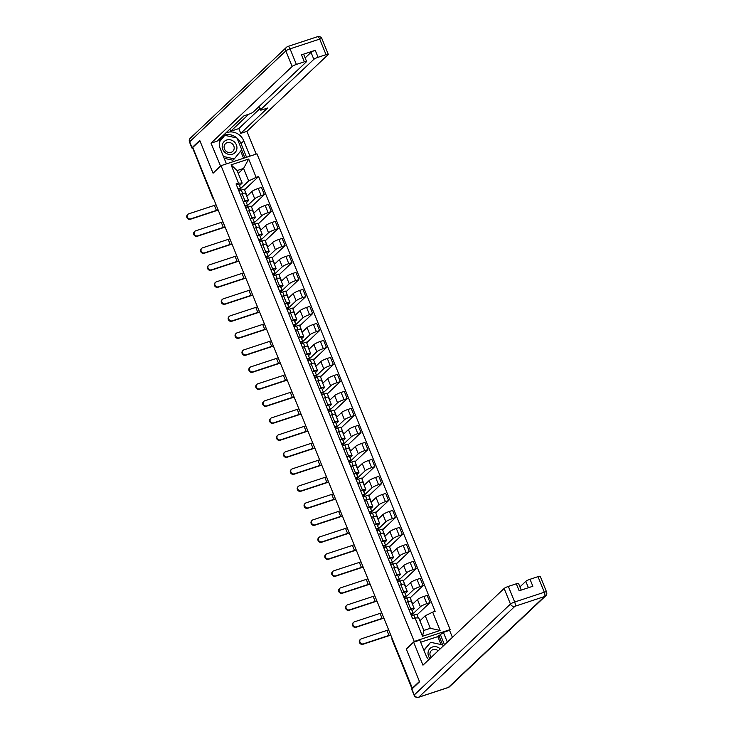 <?xml version="1.0" encoding="UTF-8"?>
<svg xmlns="http://www.w3.org/2000/svg" width="734" height="734" viewBox="0 0 734 734"><rect width="100%" height="100%" fill="white"/><g stroke="black" fill="none" stroke-linecap="round" stroke-linejoin="round"><path stroke-width="1.1" d="M449.318 630.414L450.162 629.616L256.964 153.837L221.035 165.673L414.233 641.452L406.26 648.984L419.444 681.464L412.334 688.189L192.758 147.451L199.877 140.726L213.062 173.206L221.035 165.673M212.998 197.281L212.631 197.73L192.703 148.158L212.75 197.519A2.385 2.174 46.6 0 0 213.511 198.556M413.068 687.941L412.334 688.189M413.077 613.679L420.389 606.77A5.487 0.89 -22.1 0 1 426.849 603.632L430.051 602.577L427.124 595.384L423.931 596.439A5.487 0.89 157.9 0 0 417.472 599.577L412.48 604.302M414.159 608.44L411.233 601.247A5.487 0.89 157.9 0 0 407.801 601.752L410.719 608.945A5.487 0.89 -22.1 0 1 414.159 608.44A5.487 0.89 -22.1 0 1 413.893 608.917L412.068 610.642M410.719 608.945L408.875 609.55M418.362 617.918L416.82 614.11L413.765 615.12M417.105 614.808L430.051 602.577M407.801 601.752L405.957 602.357M406.177 596.678L413.49 589.769A5.487 0.89 -22.1 0 1 419.949 586.631L423.142 585.576L420.224 578.383L417.031 579.438A5.487 0.89 157.9 0 0 410.563 582.585L405.572 587.301M401.975 592.549L403.819 591.943A5.487 0.89 -22.1 0 1 407.251 591.439A5.487 0.89 -22.1 0 1 406.994 591.916L405.159 593.641M412.737 604.054L409.921 597.109L406.865 598.118M410.205 597.806L423.142 585.576M407.251 591.439L404.333 584.246A5.487 0.89 157.9 0 0 400.902 584.75L399.057 585.356M399.278 579.676L406.581 572.777A5.487 0.89 -22.1 0 1 413.049 569.63L416.242 568.584L413.315 561.391L410.123 562.437A5.487 0.89 157.9 0 0 403.663 565.584L398.672 570.3M395.076 575.557L396.911 574.942A5.487 0.89 -22.1 0 1 400.351 574.438A5.487 0.89 -22.1 0 1 400.085 574.915L398.259 576.64M405.829 587.053L403.012 580.108L399.957 581.117M403.296 580.814L416.242 568.584M400.351 574.438L397.433 567.244A5.487 0.89 157.9 0 0 393.993 567.749L392.149 568.364M392.369 562.675L399.681 555.776A5.487 0.89 -22.1 0 1 406.141 552.629L409.333 551.583L406.416 544.389L403.223 545.435A5.487 0.89 157.9 0 0 396.764 548.582L391.763 553.298M388.167 558.556L390.011 557.941A5.487 0.89 -22.1 0 1 393.452 557.436A5.487 0.89 -22.1 0 1 393.185 557.913L391.35 559.638M398.929 570.052L396.112 563.106L393.057 564.116M396.397 563.813L409.333 551.583M393.452 557.436L390.525 550.243A5.487 0.89 157.9 0 0 387.093 550.757L385.249 551.362M385.469 545.683L392.773 538.774A5.487 0.89 -22.1 0 1 399.241 535.627L402.434 534.581L399.516 527.388L396.323 528.443A5.487 0.89 157.9 0 0 389.855 531.581L384.864 536.297M381.267 541.554L383.111 540.949A5.487 0.89 -22.1 0 1 386.543 540.435A5.487 0.89 -22.1 0 1 386.286 540.912L384.451 542.646M392.029 553.051L389.203 546.114L386.157 547.114M389.488 546.812L402.434 534.581M386.543 540.435L383.625 533.242A5.487 0.89 157.9 0 0 380.184 533.756L378.349 534.361M378.57 528.682L385.873 521.773A5.487 0.89 -22.1 0 1 392.332 518.635L395.534 517.58L392.607 510.387L389.415 511.442A5.487 0.89 157.9 0 0 382.955 514.58L377.964 519.296M374.368 524.553L376.203 523.948A5.487 0.89 -22.1 0 1 379.643 523.434A5.487 0.89 -22.1 0 1 379.377 523.911L377.551 525.645M385.121 536.049L382.304 529.113L379.249 530.113M382.588 529.81L395.534 517.58M379.643 523.434L376.716 516.241A5.487 0.89 157.9 0 0 373.285 516.754L371.441 517.36M371.661 511.681L378.973 504.772A5.487 0.89 -22.1 0 1 385.433 501.634L388.625 500.579L385.708 493.386L382.515 494.441A5.487 0.89 157.9 0 0 376.047 497.579L371.055 502.295M367.459 507.552L369.303 506.946A5.487 0.89 -22.1 0 1 372.734 506.432A5.487 0.89 -22.1 0 1 372.477 506.91L370.642 508.644M378.221 519.057L375.404 512.112L372.349 513.112M375.689 512.809L388.625 500.579M372.734 506.432L369.817 499.248A5.487 0.89 157.9 0 0 366.385 499.753L364.541 500.359M364.761 494.679L372.065 487.771A5.487 0.89 -22.1 0 1 378.533 484.633L381.726 483.578L378.808 476.384L375.606 477.439A5.487 0.89 157.9 0 0 369.147 480.577L364.156 485.293M360.559 490.551L362.403 489.945A5.487 0.89 -22.1 0 1 365.835 489.44A5.487 0.89 -22.1 0 1 365.578 489.908L363.743 491.642M371.321 502.056L368.496 495.111L365.449 496.12M368.78 495.808L381.726 483.578M365.835 489.44L362.917 482.247A5.487 0.89 157.9 0 0 359.476 482.752L357.642 483.357M357.853 477.678L365.165 470.769A5.487 0.89 -22.1 0 1 371.624 467.631L374.826 466.576L371.899 459.383L368.707 460.438A5.487 0.89 157.9 0 0 362.247 463.576L357.256 468.301M353.65 473.549L355.495 472.944A5.487 0.89 -22.1 0 1 358.935 472.439A5.487 0.89 -22.1 0 1 358.669 472.916L356.843 474.641M364.413 485.055L361.596 478.109L358.541 479.119M361.88 478.807L374.826 466.576M358.935 472.439L356.008 465.246A5.487 0.89 157.9 0 0 352.577 465.751L350.733 466.356M350.953 460.677L358.265 453.768A5.487 0.89 -22.1 0 1 364.725 450.63L367.918 449.575L365 442.382L361.807 443.437A5.487 0.89 157.9 0 0 355.339 446.584L350.347 451.3M346.751 456.548L348.595 455.942A5.487 0.89 -22.1 0 1 352.026 455.438A5.487 0.89 -22.1 0 1 351.769 455.915L349.934 457.64M357.513 468.053L354.696 461.108L351.641 462.117M354.981 461.805L367.918 449.575M352.026 455.438L349.109 448.245A5.487 0.89 157.9 0 0 345.677 448.749L343.833 449.355M344.053 443.675L351.357 436.776A5.487 0.89 -22.1 0 1 357.825 433.629L361.018 432.574L358.091 425.39L354.898 426.436A5.487 0.89 157.9 0 0 348.439 429.583L343.448 434.299M339.851 439.556L341.686 438.941A5.487 0.89 -22.1 0 1 345.127 438.437A5.487 0.89 -22.1 0 1 344.861 438.914L343.035 440.639M350.604 451.052L347.788 444.107L344.732 445.116M348.072 444.813L361.018 432.574M345.127 438.437L342.209 431.243A5.487 0.89 157.9 0 0 338.769 431.748L336.924 432.363M337.145 426.674L344.457 419.775A5.487 0.89 -22.1 0 1 350.916 416.628L354.109 415.582L351.191 408.388L347.999 409.434A5.487 0.89 157.9 0 0 341.539 412.581L336.539 417.297M332.942 422.555L334.787 421.94A5.487 0.89 -22.1 0 1 338.227 421.435A5.487 0.89 -22.1 0 1 337.961 421.912L336.126 423.637M343.705 434.051L340.888 427.105L337.833 428.115M341.172 427.812L354.109 415.582M338.227 421.435L335.3 414.242A5.487 0.89 157.9 0 0 331.869 414.756L330.025 415.361M330.245 409.682L337.548 402.773A5.487 0.89 -22.1 0 1 344.017 399.626L347.21 398.58L344.292 391.387L341.099 392.442A5.487 0.89 157.9 0 0 334.631 395.58L329.639 400.296M326.043 405.553L327.887 404.948A5.487 0.89 -22.1 0 1 331.318 404.434A5.487 0.89 -22.1 0 1 331.062 404.911L329.227 406.645M336.805 417.05L333.979 410.113L330.933 411.113M334.264 410.811L347.21 398.58M331.318 404.434L328.401 397.241A5.487 0.89 157.9 0 0 324.96 397.755L323.125 398.36M323.345 392.681L330.649 385.772A5.487 0.89 -22.1 0 1 337.108 382.634L340.31 381.579L337.383 374.386L334.19 375.441A5.487 0.89 157.9 0 0 327.731 378.579L322.74 383.295M319.143 388.552L320.978 387.947A5.487 0.89 -22.1 0 1 324.419 387.433A5.487 0.89 -22.1 0 1 324.153 387.91L322.327 389.644M329.896 400.048L327.08 393.112L324.024 394.112M327.364 393.809L340.31 381.579M324.419 387.433L321.492 380.24A5.487 0.89 157.9 0 0 318.061 380.753L316.216 381.359M316.437 375.68L323.749 368.771A5.487 0.89 -22.1 0 1 330.208 365.633L333.401 364.578L330.483 357.385L327.291 358.44A5.487 0.89 157.9 0 0 320.822 361.578L315.831 366.294M312.234 371.551L314.079 370.945A5.487 0.89 -22.1 0 1 317.51 370.431A5.487 0.89 -22.1 0 1 317.253 370.909L315.418 372.643M322.997 383.047L320.18 376.111L317.125 377.111M320.464 376.808L333.401 364.578M317.51 370.431L314.592 363.247A5.487 0.89 157.9 0 0 311.161 363.752L309.317 364.358M309.537 358.678L316.84 351.769A5.487 0.89 -22.1 0 1 323.309 348.632L326.502 347.577L323.584 340.383L320.382 341.438A5.487 0.89 157.9 0 0 313.923 344.576L308.931 349.292M305.335 354.55L307.179 353.944A5.487 0.89 -22.1 0 1 310.61 353.439A5.487 0.89 -22.1 0 1 310.354 353.907L308.519 355.641M316.097 366.055L313.271 359.109L310.225 360.119M313.556 359.807L326.502 347.577M310.61 353.439L307.693 346.246A5.487 0.89 157.9 0 0 304.252 346.751L302.417 347.356M302.628 341.677L309.941 334.768A5.487 0.89 -22.1 0 1 316.4 331.63L319.602 330.575L316.675 323.382L313.482 324.437A5.487 0.89 157.9 0 0 307.023 327.575L302.032 332.3M298.426 337.548L300.27 336.943A5.487 0.89 -22.1 0 1 303.711 336.438A5.487 0.89 -22.1 0 1 303.445 336.915L301.619 338.64M309.188 349.054L306.372 342.108L303.316 343.117M306.656 342.806L319.602 330.575M303.711 336.438L300.784 329.245A5.487 0.89 157.9 0 0 297.353 329.749L295.508 330.355M295.729 324.676L303.041 317.767A5.487 0.89 -22.1 0 1 309.5 314.629L312.693 313.574L309.776 306.381L306.583 307.436A5.487 0.89 157.9 0 0 300.114 310.583L295.123 315.299M291.526 320.547L293.371 319.941A5.487 0.89 -22.1 0 1 296.802 319.437A5.487 0.89 -22.1 0 1 296.545 319.914L294.71 321.639M302.289 332.052L299.472 325.107L296.417 326.116M299.756 325.804L312.693 313.574M296.802 319.437L293.884 312.244A5.487 0.89 157.9 0 0 290.453 312.748L288.609 313.354M288.829 307.674L296.132 300.775A5.487 0.89 -22.1 0 1 302.601 297.628L305.794 296.573L302.867 289.389L299.674 290.435A5.487 0.89 157.9 0 0 293.215 293.582L288.223 298.298M284.627 303.546L286.462 302.94A5.487 0.89 -22.1 0 1 289.902 302.436A5.487 0.89 -22.1 0 1 289.636 302.913L287.811 304.638M295.38 315.051L292.563 308.106L289.508 309.115M292.848 308.812L305.794 296.573M289.902 302.436L286.985 295.242A5.487 0.89 157.9 0 0 283.544 295.747L281.7 296.362M281.92 290.673L289.233 283.774A5.487 0.89 -22.1 0 1 295.692 280.627L298.885 279.581L295.967 272.387L292.774 273.433A5.487 0.89 157.9 0 0 286.315 276.58L281.315 281.296M277.718 286.554L279.562 285.939A5.487 0.89 -22.1 0 1 283.003 285.434A5.487 0.89 -22.1 0 1 282.737 285.911L280.902 287.636M288.48 298.05L285.664 291.104L282.608 292.114M285.948 291.811L298.885 279.581M283.003 285.434L280.076 278.241A5.487 0.89 157.9 0 0 276.645 278.755L274.8 279.36M275.021 273.681L282.324 266.772A5.487 0.89 -22.1 0 1 288.792 263.625L291.985 262.579L289.068 255.386L285.875 256.441A5.487 0.89 157.9 0 0 279.406 259.579L274.415 264.295M270.818 269.552L272.663 268.947A5.487 0.89 -22.1 0 1 276.094 268.433A5.487 0.89 -22.1 0 1 275.837 268.91L274.002 270.644M281.581 281.049L278.755 274.112L275.709 275.112M279.039 274.81L291.985 262.579M276.094 268.433L273.176 261.24A5.487 0.89 157.9 0 0 269.736 261.754L267.901 262.359M268.121 256.68L275.424 249.771A5.487 0.89 -22.1 0 1 281.884 246.633L285.086 245.578L282.159 238.385L278.966 239.44A5.487 0.89 157.9 0 0 272.507 242.578L267.515 247.294M263.919 252.551L265.754 251.946A5.487 0.89 -22.1 0 1 269.194 251.432A5.487 0.89 -22.1 0 1 268.928 251.909L267.103 253.643M274.672 264.047L271.855 257.111L268.8 258.111M272.14 257.808L285.086 245.578M269.194 251.432L266.268 244.238A5.487 0.89 157.9 0 0 262.836 244.752L260.992 245.358M261.212 239.679L268.525 232.77A5.487 0.89 -22.1 0 1 274.984 229.632L278.177 228.577L275.259 221.384L272.066 222.439A5.487 0.89 157.9 0 0 265.598 225.577L260.607 230.292M257.01 235.55L258.854 234.944A5.487 0.89 -22.1 0 1 262.286 234.43A5.487 0.89 -22.1 0 1 262.029 234.908L260.194 236.642M267.772 247.046L264.956 240.11L261.9 241.11M265.24 240.807L278.177 228.577M262.286 234.43L259.368 227.246A5.487 0.89 157.9 0 0 255.937 227.751L254.092 228.357M254.313 222.677L261.616 215.768A5.487 0.89 -22.1 0 1 268.084 212.631L271.277 211.575L268.36 204.382L265.157 205.437A5.487 0.89 157.9 0 0 258.698 208.575L253.707 213.291M250.111 218.548L251.955 217.943A5.487 0.89 -22.1 0 1 255.386 217.438A5.487 0.89 -22.1 0 1 255.129 217.906L253.294 219.64M260.873 230.054L258.047 223.108L255.001 224.118M258.331 223.806L271.277 211.575M255.386 217.438L252.468 210.245A5.487 0.89 157.9 0 0 249.028 210.75L247.193 211.355M247.404 205.676L254.716 198.767A5.487 0.89 -22.1 0 1 261.176 195.629L264.378 194.574L261.451 187.381L258.258 188.436A5.487 0.89 157.9 0 0 251.799 191.574L246.808 196.299M243.202 201.547L245.046 200.942A5.487 0.89 -22.1 0 1 248.487 200.437A5.487 0.89 -22.1 0 1 248.22 200.905L246.395 202.639M253.964 213.053L251.147 206.107L248.092 207.116M251.432 206.804L264.378 194.574M248.487 200.437L245.56 193.244A5.487 0.89 157.9 0 0 242.128 193.748L240.284 194.354M425.234 615.771L432.675 612.147L440.106 630.46L422.509 636.259L415.077 617.945L418.738 617.909L423.821 630.442L430.317 628.304L425.234 615.771L419.912 620.799M238.266 173.453L243.578 168.425L237.091 170.563L242.174 183.096L238.522 183.133L236.054 183.95L412.618 618.762L415.077 617.945M238.522 183.133L231.082 164.829L248.679 159.03L256.12 177.344L248.67 180.959L243.578 168.425L248.679 159.03M432.675 612.147L435.134 611.339L258.579 176.527L256.12 177.344M450.162 629.616L414.233 641.452M240.504 188.675L248.67 180.959M242.174 183.096L239.486 185.638M244.532 189.803L258.579 176.527M247.064 196.051L244.248 189.106L241.192 190.115M440.106 630.46L430.317 628.304M422.509 636.259L423.821 630.442M237.091 170.563L231.082 164.829M390.745 635.029A6.019 0.973 -22.1 0 1 388.534 635.846L362.926 644.287A2.743 2.496 -133.4 0 1 360.018 639.782L360.486 639.351A2.743 2.496 46.6 0 0 363.385 643.846L388.992 635.405A4.468 0.725 157.9 0 0 390.653 634.8M388.992 635.405L386.965 630.396L361.348 638.837A2.743 2.496 46.6 0 0 360.486 639.351M411.279 615.468L411.728 613.927L410.719 614.092M412.6 615.303L413.159 613.413A2.982 0.486 157.9 0 0 413.159 613.34A2.982 0.486 157.9 0 0 410.627 613.853M411.563 609.486A2.982 0.486 157.9 0 0 411.563 609.422A2.982 0.486 157.9 0 0 409.031 609.936M413.912 615.266A2.982 0.486 157.9 0 0 413.912 615.193A2.982 0.486 157.9 0 0 411.379 615.707M386.965 630.396A4.468 0.725 157.9 0 0 388.616 629.781M383.845 618.028A6.019 0.973 -22.1 0 1 381.625 618.845L356.018 627.286A2.743 2.496 -133.4 0 1 353.118 622.79L353.586 622.349A2.743 2.496 46.6 0 0 356.485 626.845L382.093 618.413A4.468 0.725 157.9 0 0 383.754 617.799M382.093 618.413L380.056 613.395L354.449 621.836A2.743 2.496 46.6 0 0 353.586 622.349M404.379 598.467L404.819 596.926L403.819 597.091M405.7 598.302L406.26 596.412A2.982 0.486 157.9 0 0 406.26 596.338A2.982 0.486 157.9 0 0 403.728 596.852M404.663 592.485A2.982 0.486 157.9 0 0 404.663 592.421A2.982 0.486 157.9 0 0 402.131 592.934M407.012 598.265A2.982 0.486 157.9 0 0 407.012 598.192A2.982 0.486 157.9 0 0 404.48 598.705M380.056 613.395A4.468 0.725 157.9 0 0 381.717 612.78M376.937 601.027A6.019 0.973 -22.1 0 1 374.725 601.852L349.118 610.284A2.743 2.496 -133.4 0 1 346.219 605.789L346.677 605.348A2.743 2.496 46.6 0 0 349.577 609.844L375.193 601.412A4.468 0.725 157.9 0 0 376.845 600.797M375.193 601.412L373.156 596.393L347.549 604.834A2.743 2.496 46.6 0 0 346.677 605.348M397.47 581.466L397.92 579.924L396.92 580.089M398.801 581.3L399.351 579.41A2.982 0.486 157.9 0 0 399.351 579.346A2.982 0.486 157.9 0 0 396.819 579.851M397.764 575.484A2.982 0.486 157.9 0 0 397.764 575.419A2.982 0.486 157.9 0 0 395.231 575.933M400.103 581.264A2.982 0.486 157.9 0 0 400.103 581.2A2.982 0.486 157.9 0 0 397.571 581.704M373.156 596.393A4.468 0.725 157.9 0 0 374.808 595.788M441.042 644.562L437.803 636.607L443.382 632.369L449.557 630.332L452.41 637.351M443.382 632.369L447.345 642.131M411.893 689.052L414.279 694.942A3.578 0.578 157.9 0 0 414.114 695.245L411.719 689.364A3.578 0.578 -22.1 0 1 411.893 689.052L419.582 681.794L406.306 649.095L413.637 642.167L419.811 640.14L426.096 655.609A13.414 12.212 46.6 0 0 428.684 659.765M413.637 642.167L422.967 665.169L504.13 588.475A3.578 0.578 -22.1 0 1 508.341 586.42L516.305 583.796A3.578 0.578 -22.1 0 1 518.543 583.466L521.232 590.081M437.803 636.607L420.674 642.25M528.407 587.723L525.81 581.328A3.578 0.578 -22.1 0 1 530.021 579.282L537.985 576.658A3.578 0.578 -22.1 0 1 540.224 576.328L546.555 591.907A3.578 0.578 157.9 0 0 544.316 592.237L537.985 576.658M516.305 583.796L519.14 590.778L532.856 586.255L530.021 579.282M525.81 581.328L519.929 586.888M440.556 635.038L444.52 644.801M442.666 644.92L438.877 635.589M220.595 166.086L211.016 143.176L292.169 66.482L285.838 50.894L189.666 141.781L192.06 147.662L199.74 140.405L213.016 173.096L220.347 166.168M226.43 163.893L220.246 148.653A13.414 12.212 46.6 0 1 220.64 137.882M222.962 135.689A13.414 12.212 46.6 0 1 240.991 143.561L243.816 140.891A13.414 12.212 46.6 0 0 225.788 133.019M243.816 140.891L250 156.131M256.175 154.094L246.936 131.34L240.761 133.377L267.571 108.036L262.653 109.66A3.578 0.578 157.9 0 1 260.414 109.99A3.578 0.578 157.9 0 1 260.579 109.678L313.849 59.335L311.023 52.362A3.578 0.578 -22.1 0 1 315.235 50.316L301.518 54.839A3.578 0.578 -22.1 0 1 303.757 54.499L306.583 61.472A3.578 0.578 157.9 0 0 304.344 61.812L296.389 64.427A3.578 0.578 157.9 0 0 292.169 66.482M229.889 129.138L230.742 131.239L238.816 128.578L240.761 133.377M306.583 61.472A3.578 0.578 157.9 0 1 306.417 61.784L253.147 112.128A3.578 0.578 157.9 0 1 248.927 114.174L244.009 115.798L217.191 141.139L211.016 143.176M246.936 131.34L328.098 54.646A3.578 0.578 157.9 0 0 328.272 54.334A3.578 0.578 157.9 0 0 326.024 54.665L318.07 57.289A3.578 0.578 157.9 0 0 313.849 59.335M192.06 147.662A3.578 0.578 157.9 0 0 191.886 147.974A3.578 0.578 157.9 0 0 192.877 147.993M230.742 131.239L248.725 114.247M305.142 57.922L311.023 52.362M238.816 128.578L259.873 108.678M240.991 143.561L246.551 157.26M244.872 157.819L241.651 149.874M224.723 135.395L219.457 141.222M243.569 158.25L240.66 151.094M440.207 648.874A7.744 7.056 46.6 0 0 432.537 646.975A7.744 7.056 46.6 0 0 429.968 658.554M438.161 650.81A5.303 4.835 46.6 0 0 433.023 649.608A5.303 4.835 46.6 0 0 431.344 650.608A5.303 4.835 46.6 0 0 431.17 657.416M423.894 650.186L430.638 642.296L442.822 644.947L443.244 646.003M424.004 650.452L430.638 642.296M232.439 154.186A7.744 7.056 46.6 0 0 236.366 144.864A7.744 7.056 46.6 0 0 226.687 140.02A7.744 7.056 46.6 0 0 222.751 149.351A7.744 7.056 46.6 0 0 232.439 154.186M231.109 152.36A5.303 4.835 46.6 0 0 232.779 151.36A5.303 4.835 46.6 0 0 233.311 145.029A5.303 4.835 46.6 0 0 227.173 142.653A5.303 4.835 46.6 0 0 225.494 143.653A5.303 4.835 46.6 0 0 224.971 149.984A5.303 4.835 46.6 0 0 231.109 152.36M219.402 141.561L224.787 135.34L236.963 138.001L241.743 149.764L234.339 158.874L223.43 156.489M234.339 158.874L232.907 160.223L224.164 158.315M219.328 142.057L224.787 135.34M370.037 584.025A6.019 0.973 -22.1 0 1 367.826 584.851L342.209 593.283A2.743 2.496 -133.4 0 1 339.31 588.787L339.778 588.347A2.743 2.496 46.6 0 0 342.677 592.843L368.284 584.411A4.468 0.725 157.9 0 0 369.945 583.796M368.284 584.411L366.248 579.392L340.64 587.833A2.743 2.496 46.6 0 0 339.778 588.347M390.571 564.464L391.011 562.923L390.011 563.097M391.892 564.299L392.451 562.409A2.982 0.486 157.9 0 0 392.451 562.345A2.982 0.486 157.9 0 0 389.919 562.859M390.855 558.482A2.982 0.486 157.9 0 0 390.855 558.418A2.982 0.486 157.9 0 0 388.323 558.932M393.204 564.263A2.982 0.486 157.9 0 0 393.204 564.198A2.982 0.486 157.9 0 0 390.671 564.712M366.248 579.392A4.468 0.725 157.9 0 0 367.908 578.787M363.137 567.033A6.019 0.973 -22.1 0 1 360.917 567.85L335.31 576.282A2.743 2.496 -133.4 0 1 332.41 571.786L332.878 571.346A2.743 2.496 46.6 0 0 335.777 575.841L361.385 567.41A4.468 0.725 157.9 0 0 363.036 566.795M361.385 567.41L359.348 562.4L333.741 570.832A2.743 2.496 46.6 0 0 332.878 571.346M383.671 547.463L384.111 545.922L383.111 546.096M384.992 547.298L385.552 545.408A2.982 0.486 157.9 0 0 385.552 545.344A2.982 0.486 157.9 0 0 383.01 545.857M383.955 541.49A2.982 0.486 157.9 0 0 383.955 541.417A2.982 0.486 157.9 0 0 381.423 541.931M386.304 547.261A2.982 0.486 157.9 0 0 386.304 547.197A2.982 0.486 157.9 0 0 383.763 547.711M359.348 562.4A4.468 0.725 157.9 0 0 361.009 561.785M356.229 550.032A6.019 0.973 -22.1 0 1 354.017 550.849L328.41 559.28A2.743 2.496 -133.4 0 1 325.501 554.785L325.969 554.344A2.743 2.496 46.6 0 0 328.869 558.849L354.485 550.408A4.468 0.725 157.9 0 0 356.137 549.794M354.485 550.408L352.448 545.399L326.832 553.831A2.743 2.496 46.6 0 0 325.969 554.344M376.762 530.462L377.212 528.93L376.212 529.095M378.083 530.297L378.643 528.407A2.982 0.486 157.9 0 0 378.643 528.342A2.982 0.486 157.9 0 0 376.111 528.856M377.056 524.489A2.982 0.486 157.9 0 0 377.056 524.415A2.982 0.486 157.9 0 0 374.514 524.929M379.395 530.26A2.982 0.486 157.9 0 0 379.395 530.196A2.982 0.486 157.9 0 0 376.863 530.71M352.448 545.399A4.468 0.725 157.9 0 0 354.1 544.784M349.329 533.031A6.019 0.973 -22.1 0 1 347.118 533.847L321.501 542.288A2.743 2.496 -133.4 0 1 318.602 537.783L319.07 537.343A2.743 2.496 46.6 0 0 321.969 541.848L347.577 533.407A4.468 0.725 157.9 0 0 349.237 532.792M347.577 533.407L345.54 528.397L319.932 536.829A2.743 2.496 46.6 0 0 319.07 537.343M369.863 513.47L370.303 511.928L369.303 512.093M371.184 513.305L371.743 511.405A2.982 0.486 157.9 0 0 371.743 511.341A2.982 0.486 157.9 0 0 369.211 511.855M370.147 507.488A2.982 0.486 157.9 0 0 370.147 507.423A2.982 0.486 157.9 0 0 367.615 507.928M372.496 513.259A2.982 0.486 157.9 0 0 372.496 513.194A2.982 0.486 157.9 0 0 369.964 513.708M345.54 528.397A4.468 0.725 157.9 0 0 347.2 527.783M342.429 516.03A6.019 0.973 -22.1 0 1 340.209 516.846L314.602 525.287A2.743 2.496 -133.4 0 1 311.702 520.782L312.161 520.342A2.743 2.496 46.6 0 0 315.069 524.847L340.677 516.406A4.468 0.725 157.9 0 0 342.328 515.8M340.677 516.406L338.64 511.396L313.033 519.828A2.743 2.496 46.6 0 0 312.161 520.342M362.963 496.468L363.403 494.927L362.403 495.092M364.284 496.303L364.835 494.404A2.982 0.486 157.9 0 0 364.835 494.34A2.982 0.486 157.9 0 0 362.302 494.854M363.247 490.486A2.982 0.486 157.9 0 0 363.247 490.422A2.982 0.486 157.9 0 0 360.715 490.936M365.587 496.257A2.982 0.486 157.9 0 0 365.587 496.193A2.982 0.486 157.9 0 0 363.055 496.707M338.64 511.396A4.468 0.725 157.9 0 0 340.292 510.781M335.521 499.028A6.019 0.973 -22.1 0 1 333.309 499.845L307.702 508.286A2.743 2.496 -133.4 0 1 304.793 503.781L305.261 503.35A2.743 2.496 46.6 0 0 308.161 507.845L333.768 499.404A4.468 0.725 157.9 0 0 335.429 498.799M333.768 499.404L331.74 494.395L306.124 502.836A2.743 2.496 46.6 0 0 305.261 503.35M356.054 479.467L356.504 477.926L355.495 478.091M357.375 479.302L357.935 477.412A2.982 0.486 157.9 0 0 357.935 477.339A2.982 0.486 157.9 0 0 355.403 477.852M356.339 473.485A2.982 0.486 157.9 0 0 356.339 473.421A2.982 0.486 157.9 0 0 353.806 473.935M358.687 479.265A2.982 0.486 157.9 0 0 358.687 479.192A2.982 0.486 157.9 0 0 356.155 479.706M331.74 494.395A4.468 0.725 157.9 0 0 333.392 493.78M328.621 482.027A6.019 0.973 -22.1 0 1 326.401 482.844L300.793 491.285A2.743 2.496 -133.4 0 1 297.894 486.789L298.362 486.348A2.743 2.496 46.6 0 0 301.261 490.844L326.869 482.412A4.468 0.725 157.9 0 0 328.529 481.798M326.869 482.412L324.832 477.394L299.224 485.835A2.743 2.496 46.6 0 0 298.362 486.348M349.155 462.466L349.595 460.924L348.595 461.09M350.476 462.301L351.036 460.411A2.982 0.486 157.9 0 0 351.036 460.337A2.982 0.486 157.9 0 0 348.503 460.851M349.439 456.484A2.982 0.486 157.9 0 0 349.439 456.42A2.982 0.486 157.9 0 0 346.907 456.933M351.788 462.264A2.982 0.486 157.9 0 0 351.788 462.191A2.982 0.486 157.9 0 0 349.256 462.704M324.832 477.394A4.468 0.725 157.9 0 0 326.492 476.779M321.712 465.026A6.019 0.973 -22.1 0 1 319.501 465.842L293.894 474.283A2.743 2.496 -133.4 0 1 290.994 469.788L291.453 469.347A2.743 2.496 46.6 0 0 294.352 473.843L319.969 465.411A4.468 0.725 157.9 0 0 321.62 464.796M319.969 465.411L317.932 460.392L292.325 468.833A2.743 2.496 46.6 0 0 291.453 469.347M342.246 445.465L342.695 443.923L341.695 444.088M343.576 445.299L344.127 443.409A2.982 0.486 157.9 0 0 344.127 443.345A2.982 0.486 157.9 0 0 341.594 443.85M342.539 439.483A2.982 0.486 157.9 0 0 342.539 439.418A2.982 0.486 157.9 0 0 340.007 439.932M344.879 445.263A2.982 0.486 157.9 0 0 344.879 445.199A2.982 0.486 157.9 0 0 342.347 445.703M317.932 460.392A4.468 0.725 157.9 0 0 319.584 459.787M314.813 448.024A6.019 0.973 -22.1 0 1 312.601 448.85L286.985 457.282A2.743 2.496 -133.4 0 1 284.086 452.786L284.553 452.346A2.743 2.496 46.6 0 0 287.453 456.842L313.06 448.41A4.468 0.725 157.9 0 0 314.721 447.795M313.06 448.41L311.023 443.391L285.416 451.832A2.743 2.496 46.6 0 0 284.553 452.346M335.346 428.463L335.787 426.922L334.787 427.096M336.667 428.298L337.227 426.408A2.982 0.486 157.9 0 0 337.227 426.344A2.982 0.486 157.9 0 0 334.695 426.858M335.631 422.481A2.982 0.486 157.9 0 0 335.631 422.417A2.982 0.486 157.9 0 0 333.098 422.931M337.979 428.261A2.982 0.486 157.9 0 0 337.979 428.197A2.982 0.486 157.9 0 0 335.447 428.711M311.023 443.391A4.468 0.725 157.9 0 0 312.684 442.786M307.913 431.032A6.019 0.973 -22.1 0 1 305.693 431.849L280.085 440.281A2.743 2.496 -133.4 0 1 277.186 435.785L277.654 435.345A2.743 2.496 46.6 0 0 280.553 439.84L306.161 431.409A4.468 0.725 157.9 0 0 307.812 430.794M306.161 431.409L304.124 426.399L278.516 434.831A2.743 2.496 46.6 0 0 277.654 435.345M328.447 411.462L328.887 409.921L327.887 410.095M329.768 411.297L330.328 409.407A2.982 0.486 157.9 0 0 330.328 409.343A2.982 0.486 157.9 0 0 327.786 409.856M328.731 405.489A2.982 0.486 157.9 0 0 328.731 405.416A2.982 0.486 157.9 0 0 326.199 405.93M331.08 411.26A2.982 0.486 157.9 0 0 331.08 411.196A2.982 0.486 157.9 0 0 328.538 411.71M304.124 426.399A4.468 0.725 157.9 0 0 305.784 425.784M301.004 414.031A6.019 0.973 -22.1 0 1 298.793 414.848L273.186 423.279A2.743 2.496 -133.4 0 1 270.277 418.784L270.745 418.343A2.743 2.496 46.6 0 0 273.644 422.848L299.261 414.407A4.468 0.725 157.9 0 0 300.912 413.793M299.261 414.407L297.224 409.398L271.608 417.829A2.743 2.496 46.6 0 0 270.745 418.343M321.538 394.461L321.987 392.929L320.987 393.094M322.859 394.296L323.419 392.406A2.982 0.486 157.9 0 0 323.419 392.341A2.982 0.486 157.9 0 0 320.886 392.855M321.831 388.488A2.982 0.486 157.9 0 0 321.831 388.414A2.982 0.486 157.9 0 0 319.29 388.928M324.171 394.259A2.982 0.486 157.9 0 0 324.171 394.195A2.982 0.486 157.9 0 0 321.639 394.708M297.224 409.398A4.468 0.725 157.9 0 0 298.876 408.783M294.105 397.03A6.019 0.973 -22.1 0 1 291.893 397.846L266.277 406.287A2.743 2.496 -133.4 0 1 263.378 401.782L263.845 401.342A2.743 2.496 46.6 0 0 266.745 405.847L292.352 397.406A4.468 0.725 157.9 0 0 294.013 396.791M292.352 397.406L290.315 392.396L264.708 400.828A2.743 2.496 46.6 0 0 263.845 401.342M314.638 377.459L315.079 375.927L314.079 376.092M315.959 377.304L316.519 375.404A2.982 0.486 157.9 0 0 316.519 375.34A2.982 0.486 157.9 0 0 313.987 375.854M314.923 371.487A2.982 0.486 157.9 0 0 314.923 371.422A2.982 0.486 157.9 0 0 312.39 371.927M317.272 377.258A2.982 0.486 157.9 0 0 317.272 377.193A2.982 0.486 157.9 0 0 314.739 377.707M290.315 392.396A4.468 0.725 157.9 0 0 291.976 391.782M287.205 380.029A6.019 0.973 -22.1 0 1 284.985 380.845L259.377 389.286A2.743 2.496 -133.4 0 1 256.478 384.781L256.937 384.341A2.743 2.496 46.6 0 0 259.845 388.846L285.453 380.405A4.468 0.725 157.9 0 0 287.104 379.799M285.453 380.405L283.416 375.395L257.808 383.827A2.743 2.496 46.6 0 0 256.937 384.341M307.739 360.467L308.179 358.926L307.179 359.091M309.06 360.302L309.61 358.403A2.982 0.486 157.9 0 0 309.61 358.339A2.982 0.486 157.9 0 0 307.078 358.853M308.023 354.485A2.982 0.486 157.9 0 0 308.023 354.421A2.982 0.486 157.9 0 0 305.491 354.935M310.363 360.256A2.982 0.486 157.9 0 0 310.363 360.192A2.982 0.486 157.9 0 0 307.83 360.706M283.416 375.395A4.468 0.725 157.9 0 0 285.067 374.78M280.296 363.027A6.019 0.973 -22.1 0 1 278.085 363.844L252.478 372.285A2.743 2.496 -133.4 0 1 249.569 367.78L250.037 367.349A2.743 2.496 46.6 0 0 252.936 371.844L278.544 363.403A4.468 0.725 157.9 0 0 280.204 362.798M278.544 363.403L276.516 358.394L250.9 366.835A2.743 2.496 46.6 0 0 250.037 367.349M300.83 343.466L301.279 341.925L300.27 342.09M302.151 343.301L302.711 341.411A2.982 0.486 157.9 0 0 302.711 341.338A2.982 0.486 157.9 0 0 300.178 341.851M301.114 337.484A2.982 0.486 157.9 0 0 301.114 337.42A2.982 0.486 157.9 0 0 298.582 337.934M303.463 343.264A2.982 0.486 157.9 0 0 303.463 343.191A2.982 0.486 157.9 0 0 300.931 343.705M276.516 358.394A4.468 0.725 157.9 0 0 278.168 357.779M273.397 346.026A6.019 0.973 -22.1 0 1 271.176 346.843L245.569 355.284A2.743 2.496 -133.4 0 1 242.67 350.788L243.137 350.347A2.743 2.496 46.6 0 0 246.037 354.843L271.644 346.402A4.468 0.725 157.9 0 0 273.305 345.797M271.644 346.402L269.607 341.393L244 349.834A2.743 2.496 46.6 0 0 243.137 350.347M293.93 326.465L294.371 324.923L293.371 325.089M295.252 326.3L295.811 324.41A2.982 0.486 157.9 0 0 295.811 324.336A2.982 0.486 157.9 0 0 293.279 324.85M294.215 320.483A2.982 0.486 157.9 0 0 294.215 320.419A2.982 0.486 157.9 0 0 291.682 320.932M296.564 326.263A2.982 0.486 157.9 0 0 296.564 326.19A2.982 0.486 157.9 0 0 294.031 326.703M269.607 341.393A4.468 0.725 157.9 0 0 271.268 340.778M266.488 329.025A6.019 0.973 -22.1 0 1 264.277 329.841L238.669 338.282A2.743 2.496 -133.4 0 1 235.77 333.786L236.229 333.346A2.743 2.496 46.6 0 0 239.128 337.842L264.745 329.41A4.468 0.725 157.9 0 0 266.396 328.795M264.745 329.41L262.708 324.391L237.1 332.832A2.743 2.496 46.6 0 0 236.229 333.346M287.022 309.464L287.471 307.922L286.471 308.087M288.352 309.298L288.902 307.408A2.982 0.486 157.9 0 0 288.902 307.344A2.982 0.486 157.9 0 0 286.37 307.849M287.315 303.481A2.982 0.486 157.9 0 0 287.315 303.417A2.982 0.486 157.9 0 0 284.783 303.931M289.655 309.262A2.982 0.486 157.9 0 0 289.655 309.197A2.982 0.486 157.9 0 0 287.122 309.702M262.708 324.391A4.468 0.725 157.9 0 0 264.359 323.786M259.588 312.023A6.019 0.973 -22.1 0 1 257.377 312.849L231.76 321.281A2.743 2.496 -133.4 0 1 228.861 316.785L229.329 316.345A2.743 2.496 46.6 0 0 232.228 320.841L257.836 312.409A4.468 0.725 157.9 0 0 259.497 311.794M257.836 312.409L255.799 307.39L230.192 315.831A2.743 2.496 46.6 0 0 229.329 316.345M280.122 292.462L280.562 290.921L279.562 291.095M281.443 292.297L282.003 290.407A2.982 0.486 157.9 0 0 282.003 290.343A2.982 0.486 157.9 0 0 279.471 290.857M280.406 286.48A2.982 0.486 157.9 0 0 280.406 286.416A2.982 0.486 157.9 0 0 277.874 286.93M282.755 292.26A2.982 0.486 157.9 0 0 282.755 292.196A2.982 0.486 157.9 0 0 280.223 292.71M255.799 307.39A4.468 0.725 157.9 0 0 257.46 306.784M252.689 295.031A6.019 0.973 -22.1 0 1 250.468 295.848L224.861 304.28A2.743 2.496 -133.4 0 1 221.962 299.784L222.43 299.344A2.743 2.496 46.6 0 0 225.329 303.839L250.936 295.407A4.468 0.725 157.9 0 0 252.588 294.793M250.936 295.407L248.899 290.398L223.292 298.83A2.743 2.496 46.6 0 0 222.43 299.344M273.222 275.461L273.663 273.92L272.663 274.094M274.544 275.296L275.103 273.406A2.982 0.486 157.9 0 0 275.103 273.342A2.982 0.486 157.9 0 0 272.562 273.855M273.507 269.488A2.982 0.486 157.9 0 0 273.507 269.415A2.982 0.486 157.9 0 0 270.974 269.928M275.856 275.259A2.982 0.486 157.9 0 0 275.856 275.195A2.982 0.486 157.9 0 0 273.314 275.709M248.899 290.398A4.468 0.725 157.9 0 0 250.56 289.783M245.78 278.03A6.019 0.973 -22.1 0 1 243.569 278.847L217.961 287.278A2.743 2.496 -133.4 0 1 215.053 282.783L215.521 282.342A2.743 2.496 46.6 0 0 218.42 286.847L244.037 278.406A4.468 0.725 157.9 0 0 245.688 277.791M244.037 278.406L242 273.397L216.383 281.828A2.743 2.496 46.6 0 0 215.521 282.342M266.314 258.46L266.763 256.928L265.763 257.093M267.635 258.295L268.194 256.405A2.982 0.486 157.9 0 0 268.194 256.34A2.982 0.486 157.9 0 0 265.662 256.854M266.607 252.487A2.982 0.486 157.9 0 0 266.607 252.413A2.982 0.486 157.9 0 0 264.066 252.927M268.947 258.258A2.982 0.486 157.9 0 0 268.947 258.194A2.982 0.486 157.9 0 0 266.414 258.707M242 273.397A4.468 0.725 157.9 0 0 243.651 272.782M238.88 261.029A6.019 0.973 -22.1 0 1 236.669 261.845L211.053 270.286A2.743 2.496 -133.4 0 1 208.153 265.781L208.621 265.341A2.743 2.496 46.6 0 0 211.52 269.846L237.128 261.405A4.468 0.725 157.9 0 0 238.789 260.79M237.128 261.405L235.091 256.395L209.484 264.827A2.743 2.496 46.6 0 0 208.621 265.341M259.414 241.458L259.854 239.926L258.854 240.091M260.735 241.303L261.295 239.403A2.982 0.486 157.9 0 0 261.295 239.339A2.982 0.486 157.9 0 0 258.763 239.853M259.698 235.486A2.982 0.486 157.9 0 0 259.698 235.421A2.982 0.486 157.9 0 0 257.166 235.926M262.047 241.257A2.982 0.486 157.9 0 0 262.047 241.192A2.982 0.486 157.9 0 0 259.515 241.706M235.091 256.395A4.468 0.725 157.9 0 0 236.752 255.781M231.981 244.027A6.019 0.973 -22.1 0 1 229.76 244.844L204.153 253.285A2.743 2.496 -133.4 0 1 201.254 248.78L201.712 248.34A2.743 2.496 46.6 0 0 204.621 252.845L230.228 244.404A4.468 0.725 157.9 0 0 231.88 243.798M230.228 244.404L228.191 239.394L202.584 247.826A2.743 2.496 46.6 0 0 201.712 248.34M252.514 224.466L252.955 222.925L251.955 223.09M253.836 224.301L254.386 222.402A2.982 0.486 157.9 0 0 254.386 222.338A2.982 0.486 157.9 0 0 251.854 222.852M252.799 218.484A2.982 0.486 157.9 0 0 252.799 218.42A2.982 0.486 157.9 0 0 250.266 218.934M255.138 224.255A2.982 0.486 157.9 0 0 255.138 224.191A2.982 0.486 157.9 0 0 252.606 224.705M228.191 239.394A4.468 0.725 157.9 0 0 229.843 238.779M225.072 227.026A6.019 0.973 -22.1 0 1 222.861 227.843L197.253 236.284A2.743 2.496 -133.4 0 1 194.345 231.779L194.813 231.348A2.743 2.496 46.6 0 0 197.712 235.843L223.32 227.402A4.468 0.725 157.9 0 0 224.98 226.797M223.32 227.402L221.292 222.393L195.675 230.834A2.743 2.496 46.6 0 0 194.813 231.348M245.606 207.465L246.055 205.924L245.046 206.089M246.927 207.3L247.486 205.41A2.982 0.486 157.9 0 0 247.486 205.337A2.982 0.486 157.9 0 0 244.954 205.85M245.89 201.483A2.982 0.486 157.9 0 0 245.89 201.419A2.982 0.486 157.9 0 0 243.358 201.933M248.239 207.263A2.982 0.486 157.9 0 0 248.239 207.19A2.982 0.486 157.9 0 0 245.707 207.704M221.292 222.393A4.468 0.725 157.9 0 0 222.943 221.778M218.172 210.025A6.019 0.973 -22.1 0 1 215.952 210.841L190.345 219.282A2.743 2.496 -133.4 0 1 187.445 214.787L187.913 214.346A2.743 2.496 46.6 0 0 190.812 218.842L216.42 210.401A4.468 0.725 157.9 0 0 218.081 209.796M216.42 210.401L214.383 205.392L188.776 213.833A2.743 2.496 46.6 0 0 187.913 214.346M238.706 190.464L239.146 188.922L238.146 189.088M240.027 190.299L240.587 188.409A2.982 0.486 157.9 0 0 240.587 188.335A2.982 0.486 157.9 0 0 238.055 188.849M238.99 184.482A2.982 0.486 157.9 0 0 238.99 184.417A2.982 0.486 157.9 0 0 236.458 184.931M241.339 190.262A2.982 0.486 157.9 0 0 241.339 190.189A2.982 0.486 157.9 0 0 238.807 190.702M214.383 205.392A4.468 0.725 157.9 0 0 216.044 204.777M251.799 191.574L254.716 198.767M258.698 208.575L261.616 215.768M265.598 225.577L268.525 232.77M272.507 242.578L275.424 249.771M279.406 259.579L282.324 266.772M286.315 276.58L289.233 283.774M293.215 293.582L296.132 300.775M300.114 310.583L303.041 317.767M307.023 327.575L309.941 334.768M313.923 344.576L316.84 351.769M320.822 361.578L323.749 368.771M327.731 378.579L330.649 385.772M334.631 395.58L337.548 402.773M341.539 412.581L344.457 419.775M348.439 429.583L351.357 436.776M355.339 446.584L358.265 453.768M362.247 463.576L365.165 470.769M369.147 480.577L372.065 487.771M376.047 497.579L378.973 504.772M382.955 514.58L385.873 521.773M389.855 531.581L392.773 538.774M396.764 548.582L399.681 555.776M403.663 565.584L406.581 572.777M410.563 582.585L413.49 589.769M417.472 599.577L420.389 606.77M249.028 210.75L251.955 217.943M255.937 227.751L258.854 234.944M262.836 244.752L265.754 251.946M269.736 261.754L272.663 268.947M276.645 278.755L279.562 285.939M283.544 295.747L286.462 302.94M290.453 312.748L293.371 319.941M297.353 329.749L300.27 336.943M304.252 346.751L307.179 353.944M311.161 363.752L314.079 370.945M318.061 380.753L320.978 387.947M324.96 397.755L327.887 404.948M331.869 414.756L334.787 421.94M338.769 431.748L341.686 438.941M345.677 448.749L348.595 455.942M352.577 465.751L355.495 472.944M359.476 482.752L362.403 489.945M366.385 499.753L369.303 506.946M373.285 516.754L376.203 523.948M380.184 533.756L383.111 540.949M387.093 550.757L390.011 557.941M393.993 567.749L396.911 574.942M400.902 584.75L403.819 591.943M242.128 193.748L245.046 200.942M265.157 205.437L268.084 212.631M272.066 222.439L274.984 229.632M278.966 239.44L281.884 246.633M285.875 256.441L288.792 263.625M292.774 273.433L295.692 280.627M299.674 290.435L302.601 297.628M306.583 307.436L309.5 314.629M313.482 324.437L316.4 331.63M320.382 341.438L323.309 348.632M327.291 358.44L330.208 365.633M334.19 375.441L337.108 382.634M341.099 392.442L344.017 399.626M347.999 409.434L350.916 416.628M354.898 426.436L357.825 433.629M361.807 443.437L364.725 450.63M368.707 460.438L371.624 467.631M375.606 477.439L378.533 484.633M382.515 494.441L385.433 501.634M389.415 511.442L392.332 518.635M396.323 528.443L399.241 535.627M403.223 545.435L406.141 552.629M410.123 562.437L413.049 569.63M417.031 579.438L419.949 586.631M423.931 596.439L426.849 603.632M258.258 188.436L261.176 195.629M392.066 638.286A2.385 2.174 46.6 0 0 392.222 639.525L412.214 688.749M392.479 639.286L392.112 639.727L412.068 688.887M363.385 643.846L362.926 644.287M356.485 626.845L356.018 627.286M349.577 609.844L349.118 610.284M414.114 695.245A3.578 3.578 0 0 0 418.545 697.3A3.578 1.358 71.8 0 0 418.747 697.172A3.578 3.257 -133.4 0 1 414.279 694.942L510.46 604.054A3.578 3.257 -133.4 0 0 514.929 606.293L418.747 697.172L448.391 687.409L544.573 596.522L514.929 606.293A3.578 1.358 -108.2 0 0 514.672 602.008L544.316 592.237A3.578 1.358 71.8 0 1 544.573 596.522A3.578 3.257 -133.4 0 0 545.701 595.852A3.578 3.578 0 0 0 546.555 591.907M508.341 586.42L514.672 602.008A3.578 0.578 157.9 0 0 510.46 604.054L504.13 588.475M449.52 686.74A3.578 3.257 -133.4 0 1 448.391 687.409A3.578 1.358 -108.2 0 1 448.19 687.538A3.578 3.578 0 0 0 449.52 686.74L545.701 595.852M304.344 61.812L301.518 54.839M315.235 50.316L318.07 57.289M326.024 54.665L319.703 39.086L290.058 48.848L296.389 64.427M259.24 106.366L260.579 109.678M319.703 39.086A3.578 0.578 -22.1 0 1 321.942 38.755A3.578 3.578 0 0 0 317.51 36.7A3.578 1.358 71.8 0 1 319.703 39.086M290.058 48.848A3.578 1.358 -108.2 0 0 287.866 46.462A3.578 3.578 0 0 0 286.526 47.26A3.578 3.257 -133.4 0 0 285.838 50.894A3.578 0.578 -22.1 0 1 290.058 48.848M317.299 36.828A3.578 1.358 71.8 0 1 317.51 36.7L287.866 46.462M191.886 147.974L189.5 142.093A3.578 0.578 -22.1 0 1 189.666 141.781A3.578 3.257 -133.4 0 1 190.354 138.148L286.526 47.26M342.677 592.843L342.209 593.283M335.777 575.841L335.31 576.282M328.869 558.849L328.41 559.28M321.969 541.848L321.501 542.288M315.069 524.847L314.602 525.287M308.161 507.845L307.702 508.286M301.261 490.844L300.793 491.285M294.352 473.843L293.894 474.283M287.453 456.842L286.985 457.282M280.553 439.84L280.085 440.281M273.644 422.848L273.186 423.279M266.745 405.847L266.277 406.287M259.845 388.846L259.377 389.286M252.936 371.844L252.478 372.285M246.037 354.843L245.569 355.284M239.128 337.842L238.669 338.282M232.228 320.841L231.76 321.281M225.329 303.839L224.861 304.28M218.42 286.847L217.961 287.278M211.52 269.846L211.053 270.286M204.621 252.845L204.153 253.285M197.712 235.843L197.253 236.284M190.812 218.842L190.345 219.282M212.631 197.73A2.385 2.385 0 0 0 213.649 198.896M392.029 638.185A2.385 2.385 0 0 0 392.112 639.727M413.159 613.34L411.563 609.422M415.031 617.964L413.912 615.193M406.26 596.338L404.663 592.421M408.379 601.568L407.012 598.192M399.351 579.346L397.764 575.419M401.48 584.567L400.103 581.2M418.545 697.3L448.19 687.538M328.272 54.334L321.942 38.755M190.354 138.148A3.578 3.578 0 0 0 189.5 142.093M259.019 106.577L260.414 109.99M392.451 562.345L390.855 558.418M394.571 567.575L393.204 564.198M385.552 545.344L383.955 541.417M387.671 550.573L386.304 547.197M378.643 528.342L377.056 524.415M380.772 533.572L379.395 530.196M371.743 511.341L370.147 507.423M373.863 516.571L372.496 513.194M364.835 494.34L363.247 490.422M366.963 499.57L365.587 496.193M357.935 477.339L356.339 473.421M360.055 482.568L358.687 479.192M351.036 460.337L349.439 456.42M353.155 465.567L351.788 462.191M344.127 443.345L342.539 439.418M346.255 448.566L344.879 445.199M337.227 426.344L335.631 422.417M339.347 431.564L337.979 428.197M330.328 409.343L328.731 405.416M332.447 414.572L331.08 411.196M323.419 392.341L321.831 388.414M325.547 397.571L324.171 394.195M316.519 375.34L314.923 371.422M318.639 380.57L317.272 377.193M309.61 358.339L308.023 354.421M311.739 363.569L310.363 360.192M302.711 341.338L301.114 337.42M304.83 346.567L303.463 343.191M295.811 324.336L294.215 320.419M297.931 329.566L296.564 326.19M288.902 307.344L287.315 303.417M291.031 312.565L289.655 309.197M282.003 290.343L280.406 286.416M284.122 295.563L282.755 292.196M275.103 273.342L273.507 269.415M277.223 278.571L275.856 275.195M268.194 256.34L266.607 252.413M270.323 261.57L268.947 258.194M261.295 239.339L259.698 235.421M263.414 244.569L262.047 241.192M254.386 222.338L252.799 218.42M256.515 227.568L255.138 224.191M247.486 205.337L245.89 201.419M249.606 210.566L248.239 207.19M240.587 188.335L238.99 184.417M242.706 193.565L241.339 190.189"/></g></svg>
